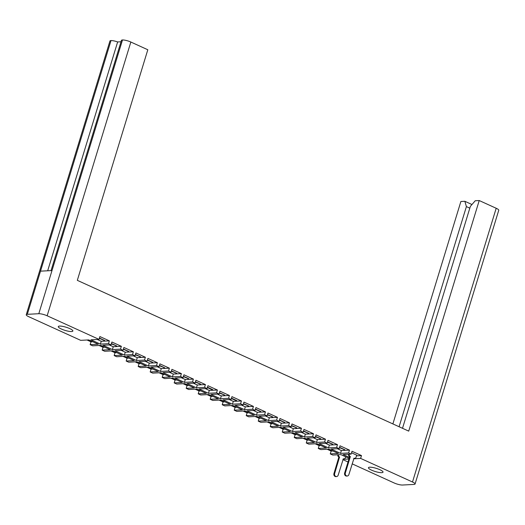 <?xml version="1.0" encoding="UTF-8"?>
<svg xmlns="http://www.w3.org/2000/svg" width="525" height="525" viewBox="0 0 525 525"><rect width="100%" height="100%" fill="white"/><g stroke="black" fill="none" stroke-linecap="round" stroke-linejoin="round"><path stroke-width="0.79" d="M61.405 329.031A7.626 1.667 -163 0 0 68.742 331.295A7.626 1.667 -163 0 0 72.863 331.039A7.626 1.667 -163 0 0 69.746 328.591A7.626 1.667 -163 0 0 62.403 326.327A7.626 1.667 -163 0 0 58.282 326.583A7.626 1.667 -163 0 0 61.405 329.031M371.562 470.151A7.626 1.667 -163 0 0 378.906 472.415A7.626 1.667 -163 0 0 383.027 472.159A7.626 1.667 -163 0 0 379.903 469.711A7.626 1.667 -163 0 0 372.566 467.447A7.626 1.667 -163 0 0 368.445 467.703A7.626 1.667 -163 0 0 371.562 470.151M349.125 458.364L340.915 454.63L332.817 455.057L330.277 453.902L338.376 453.475L328.912 449.17L320.814 449.59L318.268 448.435L326.373 448.015L316.903 443.704L308.805 444.13L306.265 442.975L314.363 442.549L304.9 438.244L296.796 438.67L294.256 437.509L302.361 437.089L292.891 432.784L284.793 433.204L282.253 432.049L290.351 431.629L280.888 427.317L272.783 427.744L270.244 426.589L278.348 426.162L268.879 421.857L260.781 422.277L258.241 421.122L266.339 420.702L256.876 416.391L248.771 416.817L246.232 415.662L254.336 415.236L244.867 410.931L236.768 411.357L234.229 410.196L242.327 409.776L232.864 405.471L224.759 405.891L222.219 404.736L230.324 404.316L220.854 400.004L212.756 400.431L210.217 399.276L218.315 398.849L208.852 394.544L200.747 394.964L198.207 393.809L206.312 393.389L196.842 389.077L188.744 389.504L186.204 388.349L194.302 387.923L184.833 383.617L176.735 384.044L174.195 382.883L182.293 382.462L172.83 378.158L164.732 378.577L162.192 377.423L170.29 376.996L160.821 372.691L152.722 373.117L150.183 371.962L158.281 371.536L148.818 367.231L140.72 367.651L138.18 366.496L146.278 366.076L136.808 361.764L128.71 362.191L126.171 361.036L134.269 360.609L124.806 356.304L116.707 356.724L114.168 355.569L122.266 355.149L112.796 350.844L104.698 351.264L102.158 350.109L110.257 349.683L100.793 345.378L92.689 345.804L90.149 344.649L98.254 344.223L88.784 339.918L80.686 340.338L28.809 316.739A6.261 1.365 -163 0 1 26.25 314.731A6.261 1.365 -163 0 1 27.307 314.317L38.804 313.714L122.496 39.972A6.261 1.365 17 0 1 130.843 42.033L147.814 49.757L77.319 280.343L408.719 431.123L479.22 200.543L496.191 208.261A6.261 1.365 17 0 1 498.75 210.269L415.058 484.011A6.261 1.365 -163 0 0 412.499 482.002L360.623 458.404L353.719 458.765M392.877 423.918L460.878 201.502L464.861 201.292L471.968 204.527M415.058 484.011A6.261 1.365 -163 0 1 414.002 484.424L402.504 485.028A6.261 1.365 -163 0 1 394.157 482.967L352.163 463.857M348.023 461.974L342.923 459.651M327.16 449.262L331.144 451.073L330.277 453.902M315.158 443.796L319.134 445.607L318.268 448.435M303.148 438.336L307.132 440.147L306.265 442.975M291.145 432.876L295.122 434.68L294.256 437.509M279.136 427.409L283.119 429.22L282.253 432.049M267.133 421.949L271.11 423.76L270.244 426.589M255.124 416.483L259.107 418.294L258.241 421.122M243.121 411.023L247.098 412.834L246.232 415.662M231.112 405.562L235.095 407.367L234.229 410.196M219.109 400.096L223.086 401.907L222.219 404.736M207.099 394.636L211.083 396.447L210.217 399.276M195.097 389.169L199.073 390.981L198.207 393.809M183.087 383.709L187.064 385.521L186.204 388.349M171.084 378.243L175.061 380.054L174.195 382.883M159.075 372.783L163.052 374.594L162.192 377.423M147.072 367.323L151.049 369.134L150.183 371.962M135.063 361.856L139.04 363.667L138.18 366.496M123.053 356.396L127.037 358.208L126.171 361.036M111.051 350.93L115.028 352.741L114.168 355.569M99.041 345.47L103.025 347.281L102.158 350.109M87.038 340.01L91.015 341.821L90.149 344.649M92.768 341.729L91.015 341.821M104.77 347.189L103.025 347.281M116.78 352.649L115.028 352.741M128.782 358.116L127.037 358.208M140.792 363.576L139.04 363.667M152.795 369.042L151.049 369.134M164.804 374.502L163.052 374.594M176.807 379.962L175.061 380.054M188.816 385.429L187.064 385.521M200.819 390.889L199.073 390.981M212.828 396.355L211.083 396.447M224.831 401.815L223.086 401.907M236.841 407.275L235.095 407.367M248.843 412.742L247.098 412.834M260.853 418.202L259.107 418.294M272.862 423.668L271.11 423.76M284.865 429.128L283.119 429.22M296.874 434.595L295.122 434.68M308.877 440.055L307.132 440.147M320.887 445.515L319.134 445.607M332.889 450.982L331.144 451.073M348.922 459.014L343.022 459.322M26.25 314.731L109.942 40.989A6.261 1.365 17 0 1 110.998 40.576L111.011 40.576A6.261 1.365 17 0 1 117.646 41.947L121.006 41.77M51.043 270.605L121.426 40.386A6.261 1.365 17 0 1 122.482 39.972L51.988 270.559L40.517 271.156L111.011 40.576L27.307 314.317M469.816 208.156L466.397 206.601L399.092 426.74M466.397 206.601L464.861 201.292M402.511 428.295L470.354 206.391L475.237 200.747L479.22 200.543M349.414 457.413L343.055 454.519L351.153 454.099L348.613 452.944L340.515 453.364L331.052 449.059L339.15 448.632L336.61 447.477L328.512 447.904L319.043 443.592L327.141 443.172L324.601 442.017L316.503 442.437L307.04 438.132L315.138 437.706L312.598 436.551L304.5 436.977L295.03 432.672L303.128 432.246L300.589 431.091L292.491 431.517L283.027 427.206L291.126 426.786L288.586 425.631L280.488 426.051L271.018 421.746L279.116 421.319L276.577 420.164L268.478 420.591L259.015 416.279L267.113 415.859L264.574 414.704L256.476 415.124L247.006 410.819L255.104 410.392L252.564 409.238L244.466 409.664L234.997 405.359L243.101 404.933L240.562 403.777L232.457 404.197L222.994 399.892L231.092 399.473L228.552 398.317L220.454 398.738L210.984 394.433L219.089 394.006L216.549 392.851L208.445 393.277L198.982 388.966L207.08 388.546L204.54 387.391L196.442 387.811L186.972 383.506L195.077 383.079L192.537 381.924L184.433 382.351L174.969 378.046L183.067 377.619L180.528 376.464L172.43 376.884L162.96 372.579L171.065 372.159L168.525 370.998L160.42 371.424L150.957 367.119L159.055 366.693L156.516 365.538L148.417 365.964L138.948 361.653L147.053 361.233L144.513 360.078L136.408 360.498L126.945 356.193L135.043 355.766L132.503 354.611L124.405 355.038L114.936 350.726L123.034 350.306L120.494 349.151L112.396 349.571L102.933 345.266L111.031 344.846L108.491 343.685L100.393 344.111L90.923 339.806L99.022 339.38L47.152 315.781A6.261 1.365 -163 0 0 38.804 313.714M99.022 339.38L99.888 336.551L109.357 340.856L108.491 343.685M111.031 344.846L111.897 342.018L121.36 346.323L120.494 349.151M123.034 350.306L123.9 347.478L133.37 351.783L132.503 354.611M135.043 355.766L135.909 352.938L145.373 357.249L144.513 360.078M147.053 361.233L147.912 358.404L157.382 362.709L156.516 365.538M159.055 366.693L159.922 363.864L169.385 368.169L168.525 370.998M171.065 372.159L171.924 369.331L181.394 373.636L180.528 376.464M183.067 377.619L183.934 374.791L193.397 379.096L192.537 381.924M195.077 383.079L195.937 380.251L205.406 384.562L204.54 387.391M207.08 388.546L207.946 385.717L217.409 390.023L216.549 392.851M219.089 394.006L219.949 391.178L229.418 395.483L228.552 398.317M231.092 399.473L231.958 396.644L241.428 400.949L240.562 403.777M243.101 404.933L243.968 402.104L253.431 406.409L252.564 409.238M255.104 410.392L255.97 407.564L265.44 411.876L264.574 414.704M267.113 415.859L267.98 413.031L277.443 417.336L276.577 420.164M279.116 421.319L279.983 418.491L289.452 422.802L288.586 425.631M291.126 426.786L291.992 423.957L301.455 428.262L300.589 431.091M303.128 432.246L303.995 429.417L313.464 433.722L312.598 436.551M315.138 437.706L316.004 434.877L325.467 439.189L324.601 442.017M327.141 443.172L328.007 440.344L337.477 444.649L336.61 447.477M339.15 448.632L340.016 445.804L349.479 450.115L348.613 452.944M351.153 454.099L352.019 451.27L361.489 455.575L360.623 458.404M356.698 455.182L351.553 452.793M361.489 455.575L356.495 455.838M339.439 447.687L344.787 449.715L339.55 447.326M344.098 449.4L343.987 449.754M327.436 442.221L332.784 444.248L327.541 441.866M332.089 443.933L331.984 444.294M315.427 436.761L320.775 438.788L315.538 436.406M320.086 438.473L319.974 438.828M303.424 431.301L308.772 433.328L303.529 430.94M308.077 433.013L307.972 433.368M291.414 425.834L296.763 427.862L291.526 425.48M296.074 427.547L295.962 427.908M279.405 420.374L284.76 422.402L279.517 420.013M284.064 422.087L283.953 422.441M267.402 414.908L272.751 416.935L267.514 414.553M272.062 416.62L271.95 416.981M255.393 409.447L260.748 411.475L255.504 409.093M260.052 411.16L259.941 411.515M243.39 403.988L248.738 406.015L243.502 403.627M248.049 405.694L247.938 406.055M231.381 398.521L235.928 400.595L236.736 400.549L231.492 398.167M236.04 400.234L235.928 400.595M219.378 393.061L224.726 395.089L219.483 392.7M224.037 394.774L223.926 395.128M207.368 387.594L211.916 389.668L212.723 389.622L207.48 387.24M212.028 389.307L211.916 389.668M195.366 382.134L200.714 384.162L195.471 381.78M200.018 383.847L199.913 384.202M183.356 376.674L188.705 378.696L183.468 376.313M188.016 378.381L187.904 378.742M171.353 371.208L176.702 373.236L171.458 370.853M176.006 372.921L175.901 373.275M159.344 365.748L164.692 367.776L159.456 365.387M164.003 367.461L163.892 367.815M147.341 360.281L152.69 362.309L147.446 359.927M151.994 361.994L151.889 362.355M135.332 354.821L140.68 356.849L135.443 354.467M139.991 356.534L139.88 356.888M123.329 349.361L128.678 351.383L123.434 349M127.982 351.067L127.877 351.428M111.32 343.895L116.668 345.923L111.431 343.54M115.979 345.608L115.868 345.962M99.317 338.435L104.665 340.462L99.422 338.074M103.97 340.148L103.865 340.502M349.479 450.115L341.381 450.535L340.515 453.364M337.404 448.724L341.381 450.535M337.477 444.649L329.372 445.075L328.512 447.904M325.395 443.264L329.372 445.075M325.467 439.189L317.369 439.609L316.503 442.437M313.392 437.798L317.369 439.609M313.464 433.722L305.36 434.149L304.5 436.977M301.383 432.337L305.36 434.149M301.455 428.262L293.357 428.682L292.491 431.517M289.373 426.877L293.357 428.682M289.452 422.802L281.348 423.222L280.488 426.051M277.371 421.411L281.348 423.222M277.443 417.336L269.345 417.762L268.478 420.591M265.361 415.951L269.345 417.762M265.44 411.876L257.335 412.296L256.476 415.124M253.358 410.484L257.335 412.296M253.431 406.409L245.332 406.836L244.466 409.664M241.349 405.024L245.332 406.836M241.428 400.949L233.323 401.369L232.457 404.197M229.346 399.564L233.323 401.369M229.418 395.483L221.32 395.909L220.454 398.738M217.337 394.098L221.32 395.909M217.409 390.023L209.311 390.449L208.445 393.277M205.334 388.638L209.311 390.449M205.406 384.562L197.308 384.983L196.442 387.811M193.325 383.171L197.308 384.983M193.397 379.096L185.299 379.523L184.433 382.351M181.322 377.711L185.299 379.523M181.394 373.636L173.296 374.056L172.43 376.884M169.312 372.251L173.296 374.056M169.385 368.169L161.287 368.596L160.42 371.424M157.31 366.785L161.287 368.596M157.382 362.709L149.284 363.136L148.417 365.964M145.3 361.325L149.284 363.136M145.373 357.249L137.274 357.669L136.408 360.498M133.298 355.858L137.274 357.669M133.37 351.783L125.265 352.209L124.405 355.038M121.288 350.398L125.265 352.209M121.36 346.323L113.262 346.743L112.396 349.571M109.285 344.932L113.262 346.743M109.357 340.856L101.253 341.283L100.393 344.111M97.276 339.472L101.253 341.283M47.683 270.782L117.646 41.947M349.21 454.197A1.956 1.634 87 0 0 350.247 456.488L349.552 456.52A1.956 1.634 -93 0 1 348.515 454.237M350.365 456.54L345.345 472.966A2.251 1.883 87 0 0 347.228 476.017A2.251 1.883 87 0 0 348.882 474.574L354.021 458.2A1.956 1.634 87 0 0 354.683 458.332L353.988 458.364A1.956 1.634 -93 0 1 353.837 458.364M347.228 476.017L346.533 476.05A2.251 1.883 -93 0 1 344.649 472.999L349.67 456.573M354.683 458.332A1.956 1.634 87 0 0 356.121 457.078L356.711 455.136M338.513 454.755A1.956 1.634 87 0 0 339.557 457.045L334.648 473.524A2.251 1.883 87 0 0 336.538 476.575A2.251 1.883 87 0 0 338.192 475.132L343.33 458.765A1.956 1.634 87 0 0 345.424 457.636L345.68 456.803M343.987 458.889L343.291 458.929A1.956 1.634 -93 0 1 343.147 458.929M336.538 476.575L335.842 476.608A2.251 1.883 -93 0 1 333.952 473.557L338.861 457.085A1.956 1.634 -93 0 1 337.824 454.794M338.979 457.137L339.675 457.098M130.843 42.033L47.152 315.781M412.499 482.002L496.191 208.261M350.247 456.488L349.552 456.52M345.345 472.966L344.649 472.999M338.861 457.085L339.557 457.045M333.952 473.557L334.648 473.524"/></g></svg>
